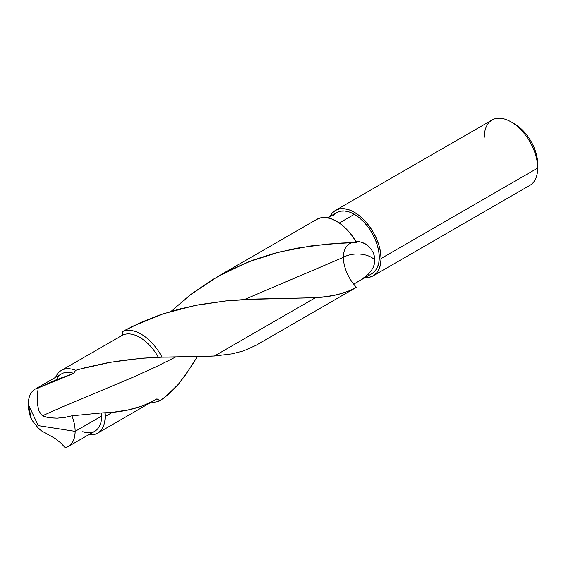 <?xml version="1.0" encoding="UTF-8"?>
<svg xmlns="http://www.w3.org/2000/svg" width="566" height="566" viewBox="0 0 566 566"><rect width="100%" height="100%" fill="white"/><g stroke="black" fill="none" stroke-linecap="round" stroke-linejoin="round"><path stroke-width="0.85" d="M214.436 356.007L315.404 297.716L244.498 299.52L225.53 300.971L199.437 304.635L179.705 308.965L160.086 314.866L140.785 322.478L122.256 331.704A39.351 22.718 60 0 1 162.025 357.153L214.436 356.007L231.954 353.863L243.536 350.899L255.641 345.522L356.219 287.457A39.351 22.718 -120 0 0 356.46 287.316L347.602 291.476L337.831 294.504L327.176 296.492L315.404 297.716L214.436 356.007C199.133 356.721 181.665 357.104 162.025 357.153L140.927 358.342L110.695 362.226L79.721 369.145L75.646 370.32L73.693 373.362L38.24 387.915A33.132 19.131 -120 0 0 28.3 404.294L38.198 425.625L75.151 431.342A33.132 19.131 60 0 1 68.288 446.51A33.132 19.131 60 0 1 65.21 447.727L60.852 443.001L55.135 438.48L41.721 430.988L55.135 438.48L60.852 443.001L65.21 447.727C71.634 445.923 74.945 440.461 75.151 431.342A33.132 19.131 -120 0 0 71.932 415.798L64.63 417.453L57.109 418.161L48.428 417.687L42.584 415.706L62.642 406.791L133.343 377.112L155.438 367.093L175.736 356.969L155.438 367.093L133.343 377.112L62.642 406.791L42.584 415.706L41.304 414.687L44.134 416.519L49.497 417.842L57.109 418.161L65.316 417.34M355.979 241.604L361.448 242.085L365.183 243.762L368.473 246.189L371.176 249.196L373.192 252.613L374.423 256.264L374.841 260.049L374.423 263.834L373.171 267.485L371.162 270.909L368.452 274.078L361.426 279.597L353.708 284.153A29.665 17.129 60 0 1 343.392 257.332L244.441 299.527L343.392 257.332A29.665 17.129 60 0 1 348.967 244.102M316.635 219.445L320.872 217.783L325.74 217.535L331.032 218.709L336.544 221.249L342.055 225.07L347.354 230.015L352.215 235.88L356.46 242.439L341.737 243.047L310.925 245.941L279.215 252.04L247.752 262.143L217.669 276.583L189.928 295.148L171.095 311.357L190.99 294.327L211.967 279.944L232.223 268.942L253.398 259.992L274.369 253.299L297.192 248.134L327.523 244.066L356.46 242.439A39.351 22.718 -120 0 0 316.875 219.304L216.651 277.163M68.288 446.51L94.798 431.207A33.132 19.131 -120 0 0 101.661 416.038L75.151 431.342L38.198 425.625L28.3 404.294L31.519 419.838A33.132 19.131 60 0 1 28.3 404.294A33.132 19.131 60 0 1 35.163 389.125A33.132 19.131 60 0 1 38.24 387.915L37.193 395.754L37.335 403.501L38.792 410.506L41.304 414.687L38.792 410.506L37.335 403.501L37.193 395.754L38.24 387.915L55.701 380.012L73.693 373.362L75.646 370.32L86.152 367.433L107.37 362.806L123.006 360.358L143.41 358.122L162.025 357.153A39.351 22.718 -120 0 0 122.256 331.704L122.659 335.093A36.224 20.914 60 0 1 158.225 357.026A36.224 20.914 -120 0 0 122.659 335.093L117.756 337.867M364.568 277.489L369.181 277.305L373.227 275.805L376.546 273.053L379.015 269.147L380.536 264.237L381.052 258.52L537.7 168.074A37.759 21.805 -120 0 0 521.215 130.074A37.759 21.805 -120 0 0 492.116 119.957L335.468 210.396A37.759 21.805 60 0 1 364.568 220.514A37.759 21.805 60 0 1 381.052 258.52L380.536 252.21L379.015 245.545L376.546 238.788L373.227 232.202L369.181 226.032L364.568 220.514L359.559 215.872L354.344 212.271L349.137 209.852L344.128 208.72L339.515 208.904L335.468 210.396L332.143 213.156L329.681 217.061M329.95 216.495A37.759 21.805 60 0 1 335.468 210.396M484.298 137.248A37.759 21.805 60 0 1 510.999 121.831A37.759 21.805 60 0 1 537.7 168.074L537.7 163.963A32.729 18.897 -120 0 0 514.558 123.883L519.072 127.003L523.416 131.029L527.413 135.812L530.922 141.16L533.802 146.87L535.938 152.721L537.254 158.494L537.7 168.074L381.052 258.52A37.759 21.805 60 0 1 373.227 275.805A37.759 21.805 60 0 1 365.19 277.538M359.445 280.828L371.968 273.626A35.248 20.348 -120 0 0 377.373 245.382A35.248 20.348 -120 0 0 354.344 214.323L339.31 223.004L354.344 214.323L359.212 217.684L363.881 222.021L368.19 227.171L371.968 232.93L375.067 239.078L377.373 245.382L378.788 251.601L379.27 257.488L378.788 262.829L377.373 267.407L375.067 271.057L371.968 273.626M105.113 416.576A36.224 20.914 60 0 1 97.607 433.16A36.224 20.914 60 0 1 88.735 434.709A36.224 20.914 -120 0 0 105.113 416.576L112.415 412.359L105.113 416.576A36.224 20.914 -120 0 0 104.943 413.053A36.224 20.914 60 0 1 105.113 416.576M197.555 356.311L185.74 374.692L177.922 384.83L167.812 394.99L159.923 400.749L156.973 398.832L152.204 401.584L142.151 406.013L128.142 409.925L112.415 412.359L101.512 412.932A33.132 19.131 60 0 1 101.661 416.038A33.132 19.131 60 0 1 82.77 431.674M97.607 433.16L154.61 400.254M357.443 282.01L353.708 284.153A29.665 17.129 -120 0 0 356.46 287.316A29.665 17.129 60 0 1 353.708 284.153A29.665 17.129 60 0 1 343.392 257.332A19.782 11.419 180 0 1 374.841 260.049L374.423 263.834L373.171 267.485L371.162 270.909L368.452 274.078L361.426 279.597M64.63 417.453L71.932 415.798L101.512 412.932L71.932 415.798A33.132 19.131 60 0 1 75.151 431.342L101.661 416.038A33.132 19.131 -120 0 0 101.512 412.932L112.415 412.359C129.968 410.775 144.818 406.268 156.973 398.832L159.923 400.749A39.351 22.718 60 0 1 151.525 402.037A39.351 22.718 -120 0 0 159.923 400.749L164.939 397.297L178.332 384.349L190.813 367.15L197.315 356.714M55.602 377.324A36.224 20.914 60 0 1 61.383 370.412A36.224 20.914 60 0 1 75.646 370.32A36.224 20.914 -120 0 0 55.602 377.324M56.6 379.645L56.6 379.645A33.132 19.131 60 0 1 73.693 373.362A33.132 19.131 -120 0 0 61.666 373.822L35.163 389.125M37.575 427.259L32.269 420.545L38.021 427.776L41.721 430.988L39.217 429.014M333.629 215.151L336.728 212.583L340.499 211.182L344.807 211.012L349.484 212.073L354.344 214.323A35.248 20.348 -120 0 0 336.728 212.583L327.672 217.804M373.227 275.805L529.882 185.365A37.759 21.805 -120 0 0 537.7 168.074M122.659 335.093L122.256 331.704L132.458 326.37L163.27 313.797L194.98 305.477L226.442 300.879L256.525 299.018L315.404 297.716C331.648 296.888 345.331 293.421 356.46 287.316M355.505 241.71L359.842 241.682M359.46 241.618L365.183 243.762L368.473 246.189L371.176 249.196L373.192 252.613L374.423 256.264L374.841 260.049A19.782 11.419 0 0 0 343.392 257.332A29.665 17.129 60 0 1 349.47 243.783A29.665 17.129 60 0 1 352.767 242.566M510.999 121.831L514.558 123.883M61.383 370.412L118.428 337.478"/></g></svg>

